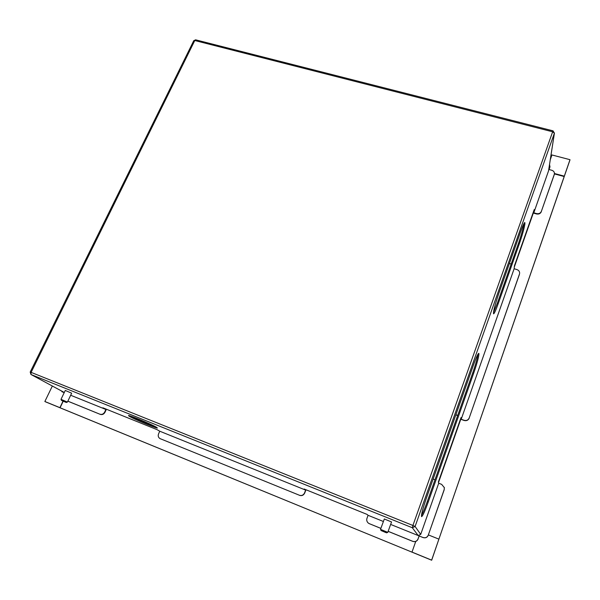 <?xml version="1.0" encoding="UTF-8"?>
<svg xmlns="http://www.w3.org/2000/svg" width="600" height="600" viewBox="0 0 600 600"><rect width="100%" height="100%" fill="white"/><g stroke="black" fill="none" stroke-linecap="round" stroke-linejoin="round"><path stroke-width="0.9" d="M457.725 415.403L455.88 414.743M511.178 264.03L509.393 263.49M457.665 415.567L455.82 414.908M550.29 159.645L551.94 154.958L570 159.697L569.918 160.102L431.632 560.175L570 159.697M62.963 401.123L60.068 407.768L63.195 401.228L60.068 407.768L45.233 401.685L431.678 560.227L438.487 540.338L431.632 560.175L412.005 552.097L415.74 541.447M428.43 534.93L438.84 539.115M554.408 173.91L564.232 176.55M554.445 173.512L564.308 176.16M411.998 552.082L431.58 560.115M434.985 479.783L433.118 479.07M52.343 386.033L44.858 401.498L45.608 401.873L431.678 560.227M59.843 407.64L44.858 401.498M564.548 175.642L569.918 160.102L564.548 175.642M550.995 155.13L551.805 155.34M385.605 532.485L381.428 530.685L385.605 532.485M386.67 532.845L381.03 530.52L386.67 532.845L387.78 532.35L380.52 529.357L384.315 519.023M65.558 402.195L61.748 400.493L65.558 402.195M67.403 402.082L61.012 399.33L65.28 390.442L65.61 390.675M61.912 400.5L66.367 402.48L61.912 400.5M65.273 390.45L71.655 393.195L67.418 402.075L66.367 402.48M156.435 427.252C151.74 424.357 127.627 414.345 128.468 415.627L129.555 416.423C134.73 419.498 157.988 429.135 157.358 427.95L156.435 427.252M477.967 354.218C477.412 358.178 475.673 364.388 472.74 372.862L427.29 501.577C424.875 508.327 422.933 512.94 421.455 515.423M473.685 373.185C476.88 363.9 478.635 357.495 478.95 353.97L478.793 353.355C477.975 353.565 476.22 357.413 473.505 364.92L426.457 497.903C422.715 508.822 421.095 515.07 421.59 516.653C422.692 516.105 424.92 511.207 428.257 501.96L473.685 373.185L472.74 372.862M524.002 223.478L523.987 223.597C523.26 228.195 521.408 234.825 518.438 243.487L497.332 303.233L493.447 312.645M519.352 243.757C522.33 235.087 524.183 228.458 524.918 223.868L524.827 222.517C524.205 222.6 522.825 225.63 520.665 231.623L498.908 293.13C494.97 304.778 493.192 311.685 493.567 313.845C494.303 313.65 495.87 310.207 498.263 303.525L519.352 243.757L518.438 243.487M387.78 532.35L391.537 521.955L384.3 518.985M519.6 273.562L519.607 273.51C519.75 271.627 518.857 270.315 516.938 269.58L514.132 268.733L461.205 419.243L461.048 417.533L438.345 482.048L438.705 483.232L441.638 484.35L444.315 487.627L444.188 489.81L444.315 487.627M469.215 418.147C468.202 420.3 466.5 421.072 464.115 420.472L464.1 420.285C466.493 420.885 468.195 420.112 469.207 417.952L519.428 274.38M460.478 419.16L464.115 420.472M444.248 487.305L444.353 487.748M428.347 535.17C427.268 537.48 425.505 538.275 423.06 537.562L423.007 537.487C425.452 538.2 427.215 537.398 428.295 535.088L444.188 489.81M418.11 539.002C417.03 541.312 415.268 542.115 412.83 541.395L412.763 541.32C415.207 542.04 416.97 541.237 418.05 538.928L419.175 535.995L423.06 537.562M380.88 528.368L369.315 523.665L380.865 528.405M388.14 531.36L412.83 541.395M369.428 523.755L368.288 523.058M469.207 417.952L519.465 274.072M464.1 420.285L461.205 419.243M428.295 535.088L444.15 489.69M548.558 170.73L554.385 133.2L415.095 526.485L420.713 534.39L438.705 483.232M420.713 534.39L418.178 535.537L390.645 524.423M423.007 537.487L419.175 535.995M549.938 166.935L549.09 169.538M554.355 174.195L554.393 173.993C554.588 172.178 553.71 170.933 551.768 170.257L549.015 169.523L549.967 166.718L549.518 164.558M541.298 211.755C540.398 213.653 538.8 214.38 536.52 213.952L536.572 213.593C538.852 214.02 540.45 213.285 541.357 211.388L554.22 174.765M533.033 212.962L536.52 213.952M536.572 213.593L533.798 212.805L548.49 171.023M541.357 211.388L554.287 174.375M299.452 495.27L160.245 438.697L299.452 495.27C301.718 495.93 303.413 495.158 304.522 492.967L305.64 490.103L159.75 431.213L158.565 433.875C157.852 435.877 158.288 437.423 159.885 438.525L160.245 438.697M305.993 489.757L304.688 493.08C303.577 495.278 301.89 496.043 299.625 495.39M160.538 438.862L160.042 438.607M106.41 409.222L105.015 412.237C103.868 414.232 102.308 414.952 100.328 414.39L67.86 401.153M99.99 414.21C101.97 414.772 103.53 414.053 104.685 412.058L105.885 409.47L70.672 395.25M67.838 401.19L100.328 414.39M60.63 390.502L64.2 392.685M62.4 391.965L61.943 391.725M64.222 392.647L62.04 391.77M533.798 212.805L534.24 209.528L514.418 265.853L514.132 268.733M418.05 538.928L419.115 535.912M412.763 541.32L388.155 531.322M383.385 521.49L368.077 515.31L366.99 518.257C366.428 520.043 366.81 521.602 368.13 522.923L369.315 523.665M154.718 426.322C149.205 424.433 136.703 419.085 131.505 416.393M368.077 515.31L367.095 514.418L304.14 489.015L305.64 490.103M159.75 431.213L157.132 429.69L102.885 407.805L105.885 409.47M533.31 213.045L514.298 267.09M460.763 419.265L438.502 482.558M59.903 407.678L63.03 401.153M194.79 40.523L31.11 372.368L412.912 525.465L552.645 131.797L194.79 40.523L193.748 40.703L195.623 39.818L194.79 40.523M418.178 535.537L412.32 527.745L31.102 374.558L64.305 392.482L30.953 374.483L31.11 372.368L30.195 372.06L193.748 40.703M549.795 167.535L549.855 167.137M498.263 303.525L497.332 303.233M428.257 501.96L427.29 501.577M553.072 130.86L552.645 131.797L554.385 133.2L553.072 130.86L195.645 39.825M412.912 525.465L412.32 527.745L415.095 526.485L412.912 525.465M381.03 530.52L380.528 529.365M61.387 400.342L61.02 399.338M548.543 170.82L554.445 132.983M30.195 372.06L30.953 374.483M549.908 167.108L549.967 166.718M554.325 174.382L554.393 173.993"/></g></svg>
